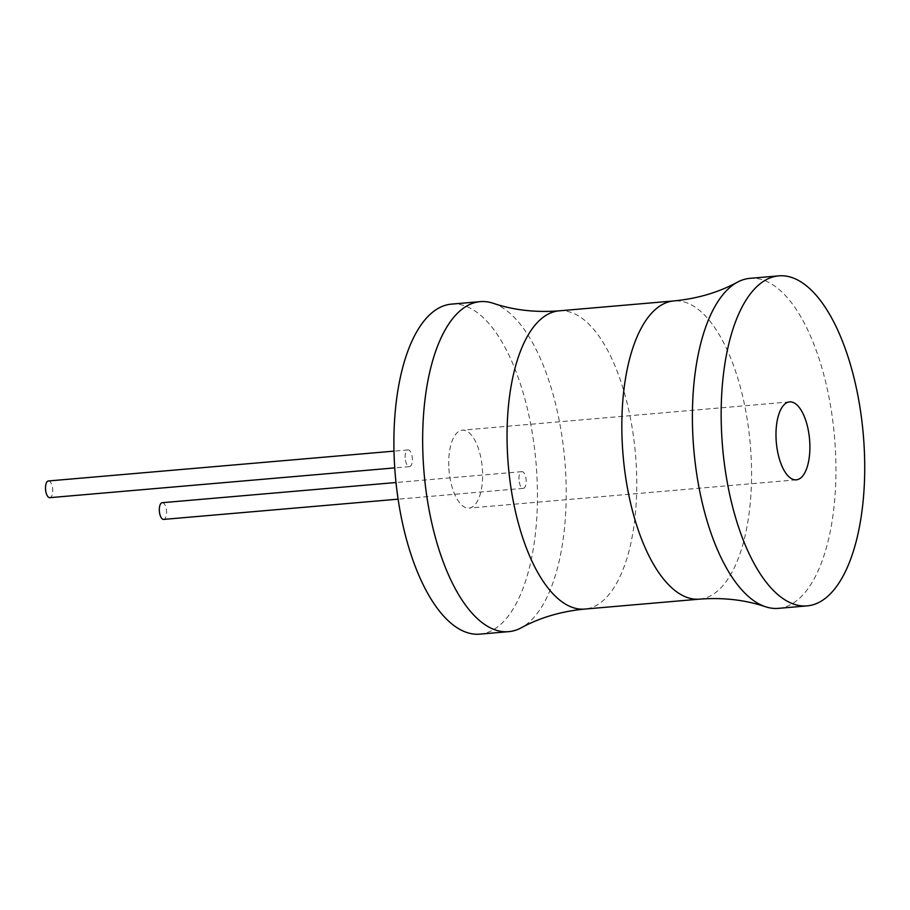 <?xml version="1.0" encoding="UTF-8"?>
<svg xmlns="http://www.w3.org/2000/svg" width="910" height="910" viewBox="0 0 910 910"><rect width="100%" height="100%" fill="white"/><g stroke="black" fill="none" stroke-linecap="round" stroke-linejoin="round"><path stroke-width="0.68" stroke-dasharray="4.55 3.41" d="M451.417 304.122A165.62 70.627 -94.9 0 1 537.23 482.8A165.62 70.627 -94.9 0 1 479.911 634.134M405.143 457.571A8.383 3.572 -94.9 0 1 408.044 449.915A8.383 3.572 -94.9 0 1 412.378 458.959A8.383 3.572 -94.9 0 1 409.489 466.614A8.383 3.572 -94.9 0 1 405.143 457.571M518.95 479.308A8.383 3.572 -94.9 0 1 521.851 471.653A8.383 3.572 -94.9 0 1 526.196 480.696A8.383 3.572 -94.9 0 1 523.295 488.351A8.383 3.572 -94.9 0 1 518.95 479.308M448.766 465.909A39.107 16.676 -94.9 0 1 462.303 430.168A39.107 16.676 -94.9 0 1 482.562 472.358A39.107 16.676 -94.9 0 1 469.025 508.099A39.107 16.676 -94.9 0 1 448.766 465.909M493.186 303.28A165.62 70.627 -94.9 0 1 565.997 480.321A165.62 70.627 -94.9 0 1 521.214 627.809M778.414 608.358A165.62 70.627 85.1 0 0 835.733 457.025A165.62 70.627 85.1 0 0 749.92 278.346M48.401 480.969A8.383 3.572 -94.9 0 1 52.746 490.012A8.383 3.572 -94.9 0 1 49.845 497.668M162.207 502.707A8.383 3.572 -94.9 0 1 166.553 511.75A8.383 3.572 -94.9 0 1 163.652 519.405M559.036 310.856A149.661 63.814 -94.9 0 1 636.568 472.313A149.661 63.814 -94.9 0 1 584.777 609.063M699.574 599.144A149.661 63.814 85.1 0 0 751.364 462.394A149.661 63.814 85.1 0 0 673.821 300.937M789.573 401.901L462.303 430.168M796.307 479.832L469.025 508.099M408.044 449.915L393.973 451.132M409.489 466.614L394.735 467.888M521.851 471.653L396.009 482.516M523.295 488.351L398.125 499.158"/><path stroke-width="1.36" d="M559.036 310.856A149.661 63.814 -94.9 0 0 507.245 447.606A149.661 63.814 -94.9 0 0 584.777 609.063C561.197 611.338 540.005 617.594 521.214 627.809A165.62 70.627 -94.9 0 1 508.69 631.654L479.911 634.134A165.62 70.627 -94.9 0 1 394.11 455.466A165.62 70.627 -94.9 0 1 451.417 304.122L480.184 301.642A165.62 70.627 -94.9 0 1 493.186 303.28C513.456 310.128 535.399 312.653 559.036 310.856L673.821 300.937A149.661 63.814 85.1 0 0 622.03 437.687A149.661 63.814 85.1 0 0 699.574 599.144C723.2 597.347 745.154 599.872 765.424 606.72A165.62 70.627 85.1 0 0 778.414 608.358L807.193 605.878A165.62 70.627 85.1 0 0 864.5 454.534A165.62 70.627 85.1 0 0 778.687 275.866A165.62 70.627 85.1 0 0 721.38 427.2A165.62 70.627 85.1 0 0 807.193 605.878M508.69 631.654A165.62 70.627 -94.9 0 1 422.877 452.975A165.62 70.627 -94.9 0 1 480.184 301.642M778.687 275.866L749.92 278.346A165.62 70.627 85.1 0 0 737.396 282.191A165.62 70.627 85.1 0 0 692.612 429.679A165.62 70.627 85.1 0 0 765.424 606.72M776.037 437.642A39.107 16.676 -94.9 0 1 789.573 401.901A39.107 16.676 -94.9 0 1 809.843 444.091A39.107 16.676 -94.9 0 1 796.307 479.832A39.107 16.676 -94.9 0 1 776.037 437.642M394.735 467.888L49.845 497.668A8.383 3.572 -94.9 0 1 45.5 488.625A8.383 3.572 -94.9 0 1 48.401 480.969L393.973 451.132M398.125 499.158L163.652 519.405A8.383 3.572 -94.9 0 1 159.307 510.362A8.383 3.572 -94.9 0 1 162.207 502.707L396.009 482.516M584.777 609.063L699.574 599.144M673.821 300.937C697.413 298.662 718.604 292.406 737.396 282.191"/></g></svg>
